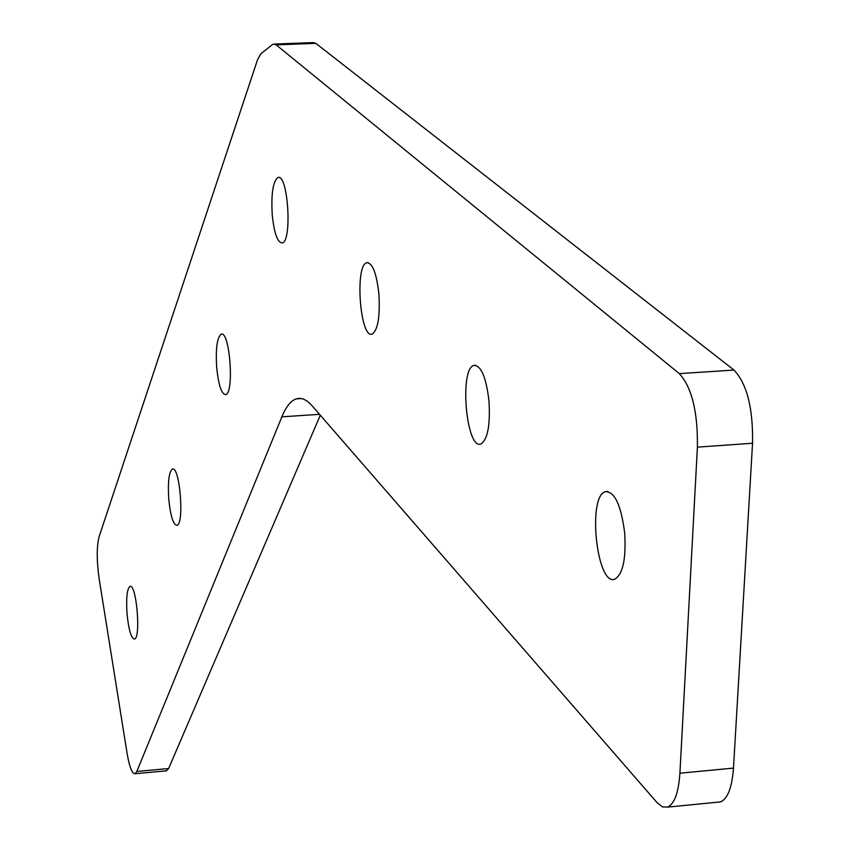 <?xml version="1.0" encoding="UTF-8"?>
<svg xmlns="http://www.w3.org/2000/svg" width="850" height="850" viewBox="0 0 850 850"><rect width="100%" height="100%" fill="white"/><g stroke="black" fill="none" stroke-linecap="round" stroke-linejoin="round"><path stroke-width="1.27" d="M488.994 401.115C486.179 377.389 481.185 365.479 474.002 365.394C459.043 368.369 466.267 450.436 480.951 443.955C487.688 439.418 490.365 425.149 488.994 401.115M127.022 613.572C128.658 629.861 131.144 638.35 134.491 639.051C141.174 638.212 136.383 582.919 129.933 586.447C127.032 588.944 126.055 597.986 127.022 613.572M216.676 367.455C218.503 385.103 221.51 394.166 225.675 394.644C234.515 393.465 229.734 329.949 221.138 334.231C217.058 337.546 215.571 348.617 216.676 367.455M272.202 44.742L260.876 53.816L257.55 59.691L99.067 536.839C96.613 546.731 96.634 560.671 99.131 578.659L127.118 753.514C129.466 767.093 132.111 773.819 135.054 773.713L136.829 771.449L281.871 416.829C286.025 406.683 290.838 400.701 296.289 398.873C301.378 397.29 306.669 399.627 312.194 405.886L657.167 802.74L662.458 806.884L667.601 807.107C674.475 803.909 678.576 792.614 679.915 773.213L697.404 447.142C697.882 411.899 691.847 387.388 679.32 373.618L276.154 44.869L273.371 44.115L272.202 44.742M272.244 214.912C274.178 233.282 277.493 242.633 282.189 242.962C292.496 241.591 287.959 172.794 277.865 177.554C272.935 181.454 271.054 193.906 272.244 214.912M168.757 498.993C170.489 515.939 173.219 524.716 176.938 525.311C184.599 524.312 179.754 465.226 172.348 469.104C168.927 471.962 167.737 481.929 168.757 498.993M624.686 533.003C621.159 505.346 614.773 491.566 605.508 491.661C587.01 495.794 596.817 587.138 614.964 579.105C622.954 574.079 626.195 558.716 624.686 533.003M378.909 294.121C376.582 273.371 372.566 262.894 366.849 262.703C354.514 264.871 360.113 339.437 372.215 334.071C377.942 329.938 380.173 316.614 378.909 294.121M274.592 44.062L312.928 42.596L315.828 43.35L276.154 44.869M679.32 373.618L733.986 370.069L315.828 43.35M733.986 370.069C746.948 383.754 753.143 408.149 752.548 443.254L697.404 447.142M679.915 773.213L733.486 768.092L752.548 443.254M733.486 768.092C732.041 787.429 727.738 798.692 720.598 801.901L717.219 802.241M136.829 771.449L168.619 768.538L320.291 415.204M168.619 768.538L166.143 770.854M319.536 414.332L281.871 416.829M277.865 177.554L278.842 177.501M221.138 334.231L221.903 334.178M172.348 469.104L172.964 469.062M605.508 491.661L607.941 491.481M474.002 365.394L475.745 365.277M366.849 262.703L368.135 262.629M301.251 398.554L296.289 398.873M135.054 773.713L166.759 770.801M667.601 807.107L720.598 801.901"/></g></svg>
